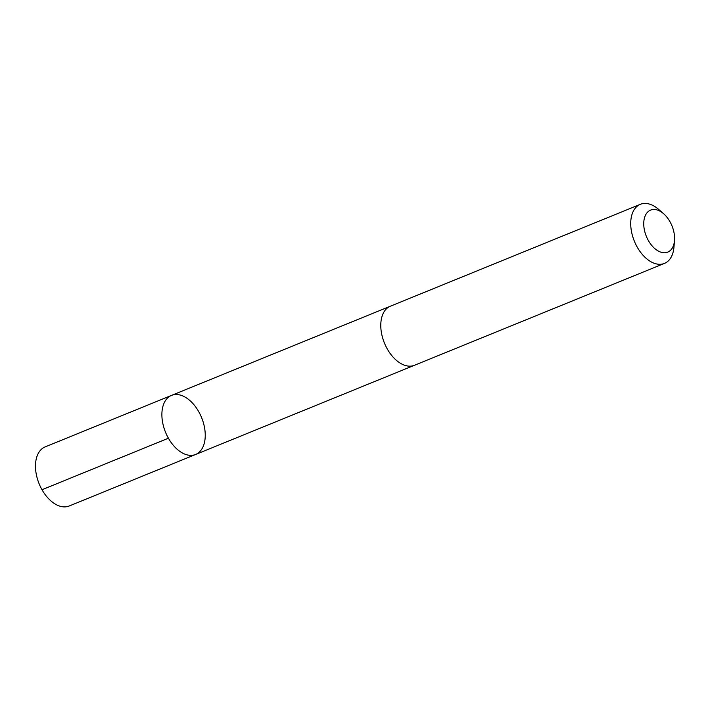 <?xml version="1.0" encoding="UTF-8"?>
<svg xmlns="http://www.w3.org/2000/svg" width="710" height="710" viewBox="0 0 710 710"><rect width="100%" height="100%" fill="white"/><g stroke="black" fill="none" stroke-linecap="round" stroke-linejoin="round"><path stroke-width="1.06" d="M196.998 408.845A31.906 19.463 -112.2 0 1 195.605 454.48A31.906 19.463 -112.2 0 1 165.536 432.283A31.906 19.463 -112.2 0 1 171.518 395.399A31.906 19.463 -112.2 0 1 196.998 408.845M45.12 446.909A31.906 19.472 67.8 0 0 43.727 492.554A31.906 19.472 67.8 0 0 69.207 505.999L195.605 454.48A31.906 19.463 -112.2 0 1 165.536 432.283A31.906 19.463 -112.2 0 1 171.518 395.399L45.12 446.909M663.575 213.674L658.605 209.361A31.906 19.472 67.8 0 0 640.358 204.32L390.429 306.179A31.906 19.472 67.8 0 0 389.027 351.823A31.906 19.472 67.8 0 0 414.507 365.268L664.445 263.41A31.906 19.472 67.8 0 0 673.967 247.053L674.5 240.495A22.693 13.845 67.8 0 0 663.575 213.674A22.693 13.845 67.8 0 0 645.479 215.21A22.693 13.845 67.8 0 0 649.606 242.563A22.693 13.845 67.8 0 0 665.163 252.733A22.693 13.845 67.8 0 0 674.5 240.495M640.358 204.32A31.906 19.472 67.8 0 0 638.965 249.964A31.906 19.472 67.8 0 0 664.445 263.41M168.403 438.221L42.005 489.731M389.959 306.383L171.518 395.399M414.028 365.455L195.605 454.48"/></g></svg>
